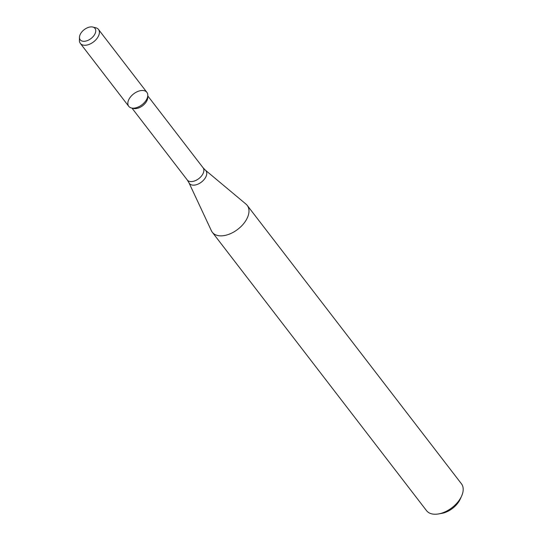 <?xml version="1.0" encoding="UTF-8"?>
<svg xmlns="http://www.w3.org/2000/svg" width="541" height="541" viewBox="0 0 541 541"><rect width="100%" height="100%" fill="white"/><g stroke="black" fill="none" stroke-linecap="round" stroke-linejoin="round"><path stroke-width="0.81" d="M79.473 37.315L79.419 40.379A11.456 6.864 -37.6 0 0 80.332 43.408L128.731 106.313A11.456 6.864 -37.6 0 0 137.894 107.152A11.456 6.864 -37.6 0 0 146.956 98.766A11.456 6.864 -37.6 0 0 147.801 95.372A11.456 6.864 -37.6 0 0 133.627 93.891A11.456 6.864 -37.6 0 0 131.429 107.97A11.456 6.864 -37.6 0 0 146.956 98.766A11.456 6.864 -37.6 0 0 146.888 92.342L98.489 29.444A11.456 6.864 -37.6 0 0 95.791 27.78L92.815 27.05A9.332 5.593 -37.6 0 0 84.207 29.667A9.332 5.593 -37.6 0 0 79.473 37.315A9.332 5.593 -37.6 0 0 85.884 41.062A9.332 5.593 -37.6 0 0 95.074 33.643A9.332 5.593 -37.6 0 0 92.815 27.05M131.429 107.97L133.492 108.477A9.988 5.978 -37.6 0 0 147.03 100.457A9.988 5.978 -37.6 0 0 147.767 97.495L147.801 95.372M247.365 217.766A22.025 13.194 -37.6 0 0 247.23 205.404A22.025 13.194 -37.6 0 0 246.013 204.14L205.357 170.151A10.428 6.249 -37.6 0 1 205.993 176.603A10.428 6.249 -37.6 0 1 197.14 184.467A10.428 6.249 -37.6 0 1 188.965 182.757L211.409 230.77A22.025 13.194 -37.6 0 0 212.315 232.265A22.025 13.194 -37.6 0 0 229.939 233.888A22.025 13.194 -37.6 0 0 247.365 217.766M212.315 232.265L426.524 510.643A22.025 13.194 -37.6 0 0 438.413 513.95A22.025 13.194 -37.6 0 0 461.574 496.144A22.025 13.194 -37.6 0 0 461.581 496.124A22.025 13.194 -37.6 0 0 461.432 483.782L247.23 205.404M438.413 513.95L441.679 513.395A17.623 10.556 -37.6 0 0 460.202 499.154A17.623 10.556 -37.6 0 0 460.215 499.14L461.581 496.124M80.332 43.408A11.456 6.864 -37.6 0 0 89.495 44.254A11.456 6.864 -37.6 0 0 98.557 35.868A11.456 6.864 -37.6 0 0 98.489 29.444M131.97 108.105L187.26 179.964A9.988 5.978 -37.6 0 0 195.247 180.694A9.988 5.978 -37.6 0 0 203.145 173.384A9.988 5.978 -37.6 0 0 203.085 167.784L147.794 95.926M203.085 167.784L205.357 170.151M187.26 179.964L188.965 182.757"/></g></svg>
